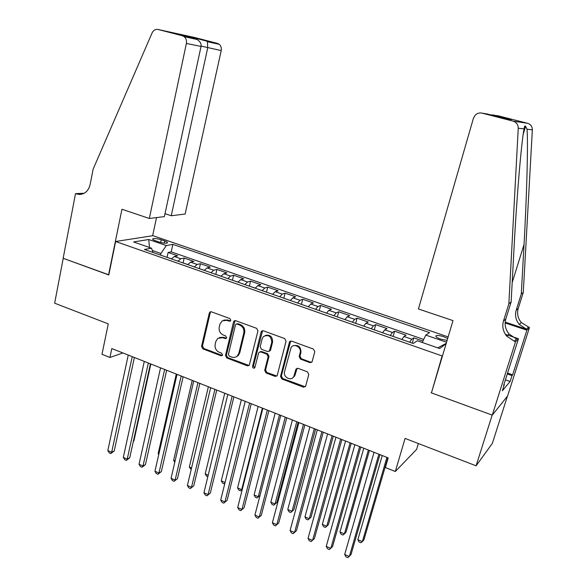 <?xml version="1.0" encoding="UTF-8"?>
<svg xmlns="http://www.w3.org/2000/svg" width="587" height="587" viewBox="0 0 587 587"><rect width="100%" height="100%" fill="white"/><g stroke="black" fill="none" stroke-linecap="round" stroke-linejoin="round"><path stroke-width="0.88" d="M230.816 320.341L229.906 318.58L211.459 311.836L210.095 311.946L209.302 313.076L201.546 346.352L202.823 348.832L221.028 355.773L222.172 355.583L222.546 354.944L221.644 353.198L219.267 352.295C216.016 350.666 214.644 348.003 215.158 344.305L215.811 341.531L217.814 338.354L222.752 337.679L225.137 338.567L226.244 338.406L226.663 337.723L225.753 335.969L223.368 335.074C220.096 333.467 218.716 330.797 219.237 327.062L219.898 324.266L222.157 320.862L226.883 320.326L229.282 321.206L230.346 321.067L230.816 320.341M447.668 338.501L443.919 336.784C440.228 335.61 437.631 335.25 436.134 335.72C435.253 336.52 436.765 337.65 440.661 339.117L447.096 340.416M309.877 362.605L312.093 361.761L314.793 351.686L313.436 349.082L291.592 341.106L289.582 341.678L280.542 376.406L281.87 378.975L303.406 387.185L305.622 386.334L308.791 374.44L307.441 371.85L298.13 368.357L295.995 369.084L293.816 376.516C291.196 381.631 282.846 377.17 284.563 371.593L291.093 347.489C294.021 342.845 301.835 347.379 300.162 352.78L299.179 356.544L300.529 359.134L309.877 362.605L311.719 362.26M431.599 392.358L442.114 355.957L115.624 241.499L108.793 274.965L63.235 258.317L54.65 303.185L108.272 323.877L101.991 354.299L109.938 357.476L111.801 348.561L388.19 457.889L385.373 467.538L395.315 471.508L416.623 449.356L418.362 443.537M431.129 392.776L492.17 415.09L476.094 465.821L405.074 438.408L395.315 471.508M257.964 330.885L256.644 328.338L235.739 320.707L234.198 320.913L233.531 321.947L225.489 355.465L226.78 357.967L247.398 365.833L249.226 365.415L257.964 330.885M263.358 330.797L284.724 338.596L286.067 341.172L277.123 375.783L275.098 376.392L266.036 372.936L264.722 370.39L268.156 356.713L266.836 354.159L260.841 351.921L258.999 352.347L258.588 353.125L254.802 367.836C253.467 368.533 252.726 368.049 252.579 366.383L261.098 332.037L261.597 331.149L263.358 330.797M507.41 396.232L492.368 443.339L476.094 465.821M422.941 341.047L413.776 337.863L412.25 343.124M409.601 342.199L411.722 339.183L403.973 336.49L406.079 335.184L394.611 331.2L393.129 336.439M390.252 335.434L392.439 332.469L384.808 329.813L387.024 328.566L375.724 324.633L374.271 329.843M371.175 328.757L373.435 325.851L365.906 323.232L368.24 322.036L357.094 318.161L355.685 323.342M352.361 322.182L354.695 319.321L347.269 316.738L349.72 315.593L338.728 311.778L337.349 316.929M333.812 315.696L336.219 312.886L328.896 310.34L331.45 309.246L320.612 305.475L319.262 310.604M315.527 309.298L317.993 306.539L310.772 304.022L313.429 302.98L302.738 299.267L301.432 304.367M297.492 302.995L300.023 300.28L292.898 297.8L295.657 296.802L285.113 293.14L283.837 298.218M279.698 296.773L282.288 294.102L275.266 291.658L278.128 290.712L267.723 287.094L266.476 292.143M262.154 290.631L264.803 288.012L257.876 285.598L260.833 284.702L250.561 281.129L249.35 286.155M244.845 284.578L247.553 282.002L240.714 279.617L243.766 278.766L233.633 275.244L232.445 280.248M227.763 278.605L230.53 276.073L223.786 273.725L226.927 272.911L216.926 269.44L215.774 274.415M210.916 272.713L213.734 270.225L207.079 267.907L210.307 267.136L200.438 263.71L199.309 268.655M194.29 266.902L197.159 264.451L190.592 262.162L193.901 261.435L184.164 258.053L180.803 258.75L177.883 261.164M187.767 264.502L183.071 262.976L184.164 258.053M155.372 240.751L158.872 241.954C162.768 243.135 165.578 243.48 167.302 242.974C167.897 242.475 167.031 241.807 164.72 240.971L161.249 239.775C157.36 238.601 154.557 238.263 152.825 238.77C152.231 239.254 153.082 239.914 155.372 240.751M442.569 355.605L442.114 355.957M448.145 336.916L152.906 235.68L115.624 241.499M422.258 342.463L425.81 335.089L429.559 332.602L172.864 244.39L166.312 245.557L160.919 253.496L160.574 255.11M425.81 335.089L446.553 342.25M446.113 343.718L439.685 348.539L417.306 340.746L413.211 343.461L144.417 249.46L151.512 248.198L133.579 241.954L148.746 239.496L166.312 245.557M423.704 339.455L171.221 251.874L168.102 252.469L177.714 255.807L174.324 256.497L171.382 258.889M197.159 264.451L200.438 263.71M213.734 270.225L216.926 269.44M230.53 276.073L233.633 275.244M247.553 282.002L250.561 281.129M264.803 288.012L267.723 287.094M282.288 294.102L285.113 293.14M300.023 300.28L302.738 299.267M317.993 306.539L320.612 305.475M336.219 312.886L338.728 311.778M354.695 319.321L357.094 318.161M373.435 325.851L375.724 324.633M392.439 332.469L394.611 331.2M411.722 339.183L413.776 337.863M160.919 253.496L152.341 250.502M109.938 357.476L122.896 352.948M167.038 257.341L168.102 252.469M171.221 251.874L172.864 244.39M153.053 252.476L151.512 248.198M190.592 262.162L187.701 264.598M207.079 267.907L204.239 270.38M223.786 273.725L220.998 276.242M240.714 279.617L237.984 282.178M257.876 285.598L255.198 288.202M275.266 291.658L272.654 294.307M292.898 297.8L290.345 300.493M310.772 304.022L308.285 306.766M328.896 310.34L326.467 313.128M347.269 316.738L344.914 319.577M365.906 323.232L363.617 326.115M384.808 329.813L382.585 332.748M403.973 336.49L401.831 339.484M149.487 247.494L148.746 239.496M446.223 343.336L437.763 347.864M230.486 320.95L227.785 320.003L223.779 320.135M219.509 337.51L223.654 337.327L226.369 338.288M210.894 311.734L210.234 312.768L202.486 345.985L203.762 348.465L222.282 355.465M234.198 320.913L235.042 320.605L226.391 355.076L227.675 357.578L249.115 365.525M237.038 324.046L235.937 324.2L235.49 324.912L228.402 354.357L229.312 356.111L231.828 357.072C233.919 357.784 235.754 357.424 237.331 355.993L238.858 353.257L243.774 333.071C244.317 329.3 242.923 326.599 239.591 324.978L237.038 324.046L237.926 323.716L236.554 323.973M236.275 356.793L238.219 355.605L239.745 352.868L238.858 353.257M237.926 323.716L240.472 324.648C243.803 326.262 245.197 328.955 244.654 332.726L239.745 352.868M259.99 351.818L261.692 351.532L267.679 353.77L269 356.316L265.559 369.971L266.88 372.51L276.903 376.047M262.572 330.694L253.437 365.972L254.809 367.822M271.759 342.412C271.326 336.16 268.538 334.223 263.372 336.608L262.132 338.868L260.18 346.741L261.494 349.287L267.496 351.525L269.396 351.048L271.759 342.412L272.588 342.045C272.566 336.6 270.123 334.407 265.251 335.463M269.213 351.231L270.233 350.659L270.607 349.925L269.771 350.307M272.588 342.045L270.607 349.925M293.273 345.816C298.335 344.562 300.889 346.756 300.948 352.383L299.972 356.148L301.314 358.73L310.648 362.186M292.465 377.999L294.608 376.076L295.107 374.844L294.314 375.284M297.088 368.276L295.107 374.844M290.668 341.018L281.356 375.974L282.685 378.534L305.306 386.789M171.448 258.801L166.943 257.333M133.381 441.204L133.895 440.94L150.844 364.006M133.895 440.94L133.33 441.431M132.229 356.639L111.677 452.276L107.825 450.581L128.237 355.062M134.379 357.49L114.23 450.97L111.677 452.276L110.826 453.553L109.285 452.878L107.825 450.581M114.23 450.97L110.826 453.553M165.006 213.683L171.243 215.752L185.132 214.035L221.211 50.57L201.099 46.087M171.243 215.752L207.717 47.811L207.409 41.721L219.208 44.282C220.998 45.874 221.666 47.973 221.211 50.57M108.551 274.877L121.942 209.258L149.333 218.474L186.38 43.445C186.849 40.65 186.13 38.404 184.23 36.702L182.337 35.741L158.152 29.497C155.496 29.027 153.478 30.172 152.092 32.931L93.12 169.203L90.156 184.45C88.52 190.878 84.88 194.209 79.238 194.451L75.518 193.644L63.154 258.287L108.822 274.819M182.337 35.741L194.209 38.324L179.71 34.582L217.417 43.379L194.524 37.48L158.152 29.497M75.518 193.644L84.19 193.255M152.649 235.725L156.516 217.579M149.333 218.474L164.382 216.603L201.04 46.446L186.38 43.445M217.417 43.379L219.208 44.282M83.244 193.71L76.391 193.937M194.209 38.324L197.137 39.498C200.204 41.552 201.51 43.871 201.04 46.446M192.397 37.363L193.152 38.052M193.182 38.096L193.431 38.691M206.617 41.024L207.409 41.721M418.436 308.982L473.401 118.332L475.125 115.287C477.121 113.284 479.454 112.572 482.118 113.152L513.141 121.157L527.61 123.299C530.729 124.334 532.306 126.513 532.343 129.837L523.281 292.421L518.233 308.476C516.795 313.612 517.829 318.308 521.315 322.557L529.452 327.561L507.594 396.005L492.273 415.126L431.438 392.894L453.01 320.612L418.436 308.982M523.281 292.421L521.285 293.992L524.03 244.5C526.752 196.975 528.227 142.494 527.031 129.228L525.614 126.337C524.815 125.405 524.308 126.256 524.088 128.891C521.41 141.518 516.56 199.382 513.948 249.791L511.138 301.967L505.803 319.049C504.292 324.516 505.392 329.52 509.105 334.062L516.538 339.022L514.329 341.238L515.555 341.649L492.273 415.126M511.138 301.967L508.863 303.758L503.47 321.03C501.944 326.555 503.059 331.618 506.816 336.212L514.329 341.238M505.18 322.124L526.37 329.131L519.304 324.45C515.782 320.157 514.74 315.41 516.186 310.215L521.285 293.992M497.629 115.683L527.61 123.299M524.088 128.891L518.248 128.223L508.863 303.758M507.542 373.075L512.642 374.851L512.025 375.57L507.278 373.919M503.925 384.485L504.306 384.617L502.355 390.759L510.14 381.491L512.025 375.57M504.306 384.617L503.639 385.402L518.453 338.714L515.555 341.649M529.452 327.561L526.891 330.158L505.128 322.953M512.642 374.851L526.891 330.158M505.407 334.348L518.453 338.714M518.248 128.223C518.204 124.627 516.501 122.272 513.141 121.157M510.14 381.491L505.4 379.833M498.752 115.866L490.637 114.81M493.66 115.037L511.534 119.645L492.853 114.876M511.534 119.645L505.921 118.757M506.119 118.801L486.843 113.922M164.654 369.465L142.986 466.005L139.031 464.273L160.552 367.844L142.868 447.067M204.305 270.284L199.419 268.692M176.276 374.066L158.152 453.641L158.879 453.949M158.732 454.595L158.152 453.641M221.064 276.147L215.979 274.489M192.228 380.376L173.635 460.311L175.102 460.942M174.794 462.248L173.635 460.311M238.051 282.09L232.76 280.359M208.378 386.767L189.322 467.069L191.538 468.022M191.179 469.541L189.322 467.069M148.335 363.008L127.232 459.093L123.321 457.383L144.285 361.409M150.419 363.837L129.734 457.757L127.232 459.093L126.33 460.369L124.774 459.68L123.321 457.383M129.734 457.757L126.33 460.369M166.664 370.265L145.437 464.625L142.986 466.005L142.039 467.267L140.462 466.577L139.031 464.273M145.437 464.625L142.039 467.267M181.185 376.003L158.945 473.005L154.939 471.251L177.032 374.359M183.137 376.773L161.337 471.588L158.945 473.005L157.954 474.259L156.355 473.555L154.939 471.251M161.337 471.588L157.954 474.259M197.944 382.636L175.117 480.1L171.052 478.317L193.732 380.97M199.822 383.377L177.457 478.64L174.082 481.34L172.461 480.628L171.052 478.317M177.457 478.64L174.082 481.34M255.264 288.107L249.776 286.302M224.748 393.239L205.208 473.914L208.194 475.199M207.82 476.725L206.521 476.167L205.208 473.914M214.93 389.357L191.501 487.283L187.385 485.478L210.667 387.669M216.735 390.069L193.783 485.787L190.415 488.523L188.772 487.797L187.385 485.478M193.783 485.787L190.415 488.523M272.61 294.292L267.012 292.333M241.323 399.798L221.292 480.848L225.078 482.477M224.85 483.358L224.219 483.805L222.598 483.108L221.292 480.848M224.938 483.035L224.219 483.805M232.151 396.166L208.099 494.57L203.931 492.735L227.822 394.457M233.883 396.849L210.322 493.021L206.969 495.795L205.303 495.061L203.931 492.735M210.322 493.021L206.969 495.795M290.161 300.427L284.482 298.445M258.126 406.439L237.588 487.87L241.697 489.639L262.36 408.119M242.299 489.397L240.523 490.842L238.88 490.13L237.588 487.87M240.523 490.842L242.358 489.147M249.607 403.071L224.924 501.944L220.697 500.095L245.219 401.339M251.258 403.724L227.088 500.359L223.75 503.162L222.062 502.421L220.697 500.095M227.088 500.359L223.75 503.162M307.955 306.649L302.195 304.638M275.149 413.175L254.098 494.98L258.258 496.771L279.441 414.87M260.019 495.428L257.033 497.967L255.374 497.248L254.098 494.98M257.033 497.967L260.026 495.406M267.312 410.071L241.976 509.428L237.691 507.55L262.859 408.317M268.883 410.695L244.082 507.792L240.751 510.631L239.041 509.883L237.691 507.55M244.082 507.792L240.751 510.631M325.99 312.959L320.157 310.919M292.399 419.998L270.827 502.186L275.039 504.006L276.932 502.443L298.123 422.266M276.932 502.443L273.769 505.187L275.039 504.006L296.751 421.723M273.769 505.187L272.082 504.46L270.827 502.186M285.26 417.174L259.263 517.008L254.919 515.1L280.747 415.391M286.75 417.761L261.296 515.327L257.987 518.204L256.248 517.441L254.919 515.1M261.296 515.327L257.987 518.204M344.276 319.357L338.361 317.288M309.885 426.918L287.769 509.487L292.04 511.328L293.874 509.721L315.586 429.17M293.874 509.721L290.719 512.502L292.04 511.328L314.294 428.657M290.719 512.502L289.009 511.769L287.769 509.487M303.457 424.372L276.785 524.69L272.383 522.76L298.886 422.567M304.858 424.929L278.752 522.966L275.45 525.879L273.696 525.101L272.383 522.76M278.752 522.966L275.45 525.879M362.825 325.844L356.823 323.745M327.605 433.925L304.939 516.89L309.268 518.754L311.037 517.103L333.291 436.17M304.939 516.89L306.165 519.172L307.896 519.913L309.268 518.754L332.073 435.693M321.918 431.672L294.549 532.482L290.088 530.523L317.281 429.838M323.232 432.193L296.45 530.714L293.162 533.656L291.379 532.871L290.088 530.523M381.631 332.418L375.548 330.29M345.574 441.035L322.344 524.382L326.732 526.275L328.427 524.58L351.231 443.273M322.344 524.382L323.547 526.671L325.301 527.427L326.732 526.275L350.101 442.825M340.636 439.083L312.563 540.385L308.036 538.396L335.933 437.22M341.869 439.568L314.39 538.565L311.117 541.544L309.305 540.752L308.036 538.396M400.708 339.088L394.537 336.931M363.786 448.233L339.976 531.983L344.422 533.899L346.051 532.16L369.421 450.464M339.976 531.983L341.164 534.273L342.94 535.036L344.422 533.899L368.379 450.053M359.633 446.597L330.819 548.397L326.233 546.38L354.856 444.704M360.763 447.045L332.58 546.526L329.322 549.542L327.487 548.735L326.233 546.38M382.247 455.541L357.85 539.68L362.355 541.625L363.918 539.842L387.86 457.757M357.85 539.68L359.024 541.977L360.822 542.755L362.355 541.625L386.906 457.383M378.901 454.213L349.338 556.52L344.686 554.473L374.058 452.298M379.936 454.624L351.019 554.598L347.783 557.65L345.919 556.836L344.686 554.473M180.803 258.75L174.324 256.497M160.662 242.49L161.249 239.775M164.243 243.143L164.72 240.971M227.785 320.003L226.883 320.326M226.039 338.215L225.137 338.567M223.654 337.327L222.752 337.679M221.937 355.392L221.028 355.773M203.762 348.465L202.823 348.832M202.486 345.985L201.546 346.352M210.234 312.768L209.302 313.076M230.185 320.876L229.282 321.206M248.272 365.422L247.398 365.833M227.675 357.578L226.78 357.967M226.391 355.076L225.489 355.465M234.426 321.617L233.531 321.947M244.654 332.726L243.774 333.071M240.472 324.648L239.591 324.978M275.919 375.959L275.098 376.392M266.88 372.51L266.036 372.936M265.559 369.971L264.722 370.39M269 356.316L268.156 356.713M267.679 353.77L266.836 354.159M261.692 351.532L260.841 351.921M253.437 365.972L252.579 366.383M261.949 331.684L261.098 332.037M301.314 358.73L300.529 359.134M299.972 356.148L299.179 356.544M300.948 352.383L300.162 352.78M296.589 369.135L295.797 369.561M304.183 386.723L303.406 387.185M282.685 378.534L281.87 378.975M281.356 375.974L280.542 376.406M290.073 341.972L289.266 342.346M505.803 319.049L503.47 321.03M516.186 310.215L518.233 308.476M487.775 114.076L482.118 113.152M532.343 129.837L527.031 129.228M526.37 329.131L528.315 327.186M524.03 244.5L512.18 282.589M435.914 336.483L436.134 335.72M152.708 239.327L152.825 238.77M210.726 311.741L210.095 311.946M238.219 355.605L237.331 355.993M270.233 350.659L269.396 351.048M262.448 330.804L261.597 331.149M294.608 376.076L293.816 376.516M296.787 368.658L295.995 369.084M290.389 341.304L289.582 341.678M81.197 194.312L79.238 194.451M184.23 36.702L197.137 39.498M193.116 37.979L191.611 37.656M206.851 41.134L192.624 37.465M525.614 126.337L523.23 134.21M519.304 324.45L521.315 322.557M509.105 334.062L506.816 336.212"/></g></svg>
